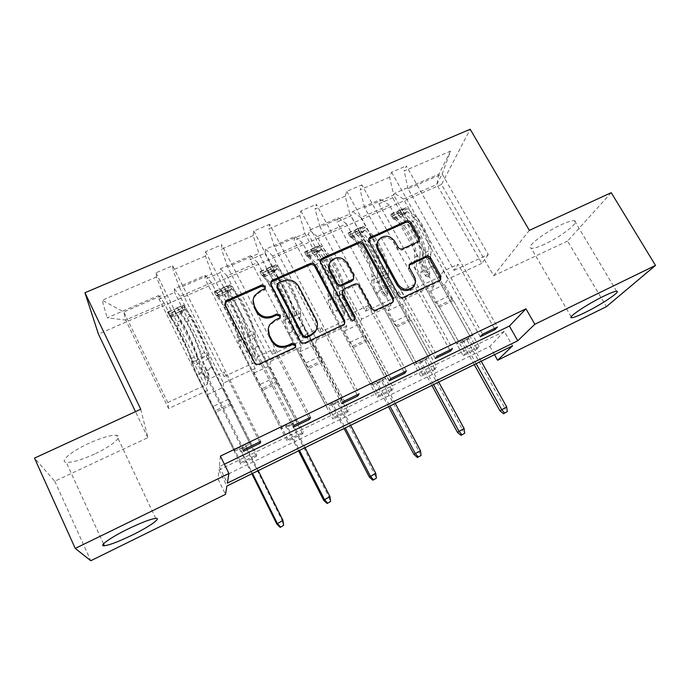 <?xml version="1.0" encoding="UTF-8"?>
<svg xmlns="http://www.w3.org/2000/svg" width="690" height="690" viewBox="0 0 690 690"><rect width="100%" height="100%" fill="white"/><g stroke="black" fill="none" stroke-linecap="round" stroke-linejoin="round"><path stroke-width="0.52" stroke-dasharray="3.45 2.59" d="M544.669 244.191C537.984 247.262 533.499 248.607 531.197 248.21C525.133 247.563 544.341 232.349 561.306 224.681C567.948 221.654 572.364 220.36 574.546 220.783C580.402 221.757 560.884 236.843 544.669 244.191M94.487 454.072C81.489 459.954 72.079 462.714 66.257 462.352C59.211 461.636 71.01 451.484 88.656 443.446C101.818 437.572 111.116 434.873 116.576 435.338C123.51 436.253 111.426 446.301 94.487 454.072M611.236 192.683L567.568 241.06L606.415 306.653M140.726 409.23L147.867 437.641L54.777 481.241L34.5 458.117M54.777 481.241L90.804 560.729M480.283 336.746L443.437 271.032L458.117 264.27L454.029 270.351L408.083 188.775L442.152 174.009L450.518 151.119L404.159 170.965L406.307 165.928L497.438 327.017M454.029 270.351L488.279 254.541L442.152 174.009L436.805 184.489L403.452 199.022L448.276 278.933L444.489 284.565L479.231 346.673L477.109 348.968L463.197 355.738L378.913 203.8L380.699 199.367L352.573 211.545L351.055 215.892L336.97 222.007L338.35 217.704L309.569 230.175L308.473 234.384L294.052 240.638L295.01 236.48L265.555 249.237L264.891 253.299L250.134 259.707L250.651 255.688L220.481 268.755L220.274 272.671L205.172 279.226L205.223 275.37L174.329 288.748L174.605 292.5L159.131 299.21L158.691 295.518L107.157 317.84L125.675 320.048L123.829 311.984L163.401 294.828L156.483 276.983L155.983 272.8L172.629 265.693L260.716 441.436M408.083 188.775L404.159 170.965M567.568 241.06L493.652 275.681L441.514 184.428L470.2 129.272M441.514 184.428L98.437 334.098M435.304 358.498L398.656 291.654L413.707 284.728L410.283 290.559L364.587 207.63L393.705 195.011L389.609 177.192L391.61 172.207L406.307 165.928M389.609 177.192L360.154 189.802L361.853 184.903L452.493 348.735M389.177 380.82L352.745 312.803L368.175 305.696L365.45 311.259L320.039 226.941L349.856 214.012L345.241 196.184L346.794 191.337L361.853 184.903M345.241 196.184L315.071 209.096L316.305 204.352L406.393 371.022M316.486 329.501L321.488 327.198L319.496 332.477L274.387 246.727L304.946 233.479L299.796 215.634L300.875 210.942L316.305 204.352M299.796 215.634L268.867 228.873L269.618 224.285L359.093 393.878M293.285 427.205L257.361 356.73L273.602 349.252L272.386 354.229L227.614 267.004L258.923 253.428L253.213 235.575L253.791 231.047L269.618 224.285M253.213 235.575L221.507 249.15L221.74 244.726L310.552 417.346M243.432 451.329L207.802 379.56L224.466 371.884L224.06 376.542L179.659 287.79L211.761 273.87L205.456 256.024L205.508 251.66L221.74 244.726M205.456 256.024L172.949 269.937L172.629 265.693M156.483 276.983L102.163 300.236L107.157 317.84M378.913 203.8L392.688 197.823L394.594 193.347L438.926 174.147L450.518 151.119M390.963 305.489L361.612 319.091L317.305 236.558L346.475 223.853L390.963 305.489L388.004 310.793L422.513 374.265L420.797 376.378L336.97 222.007M422.513 374.265L436.856 367.287L435.045 369.443L420.797 376.378M301.478 346.949L270.67 361.224L226.984 275.914L257.577 262.579L301.478 346.949L299.883 351.728L333.969 417.338L332.908 419.158L250.134 259.707M333.969 417.338L349.028 410.015L347.855 411.887L332.908 419.158M207.509 390.497L168.584 408.532L125.675 320.048L164.289 303.229L207.509 390.497L207.397 394.68L240.982 462.567L240.655 464.068L159.131 299.21M240.982 462.567L256.801 454.874L256.344 456.426L240.655 464.068M504.312 331.338L218.98 469.881L218.04 478.998L489.84 346.406L504.312 331.338L512.532 345.837M255.076 368.451L223.5 383.088L180.159 296.312L211.502 282.659L255.076 368.451L254.205 372.945L288.049 439.668L287.351 441.333L205.172 279.226M288.049 439.668L303.479 432.164L302.66 433.881L287.351 441.333M346.76 325.965L316.701 339.903L272.688 255.999L302.548 242.984L346.76 325.965L344.465 331.019L378.776 395.543L377.378 397.509L294.052 240.638M378.776 395.543L393.473 388.392L391.972 390.411L377.378 397.509M434.114 285.488L405.461 298.77L360.887 217.566L389.376 205.154L434.114 285.488L430.534 291.042L465.215 353.496L463.197 355.738M465.215 353.496L479.231 346.673M389.376 205.154L380.699 199.367M360.887 217.566L352.573 211.545M410.283 290.559L439.565 277.035L393.705 195.011M364.587 207.63L360.154 189.802M346.475 223.853L338.35 217.704M317.305 236.558L309.569 230.175M365.45 311.259L395.456 297.399L349.856 214.012M320.039 226.941L315.071 209.096M302.548 242.984L295.01 236.48M272.688 255.999L265.555 249.237M319.496 332.477L350.261 318.271L304.946 233.479M274.387 246.727L268.867 228.873M257.577 262.579L250.651 255.688M226.984 275.914L220.481 268.755M272.386 354.229L303.928 339.661L258.923 253.428M227.614 267.004L221.507 249.15M211.502 282.659L205.223 275.37M180.159 296.312L174.329 288.748M224.06 376.542L256.413 361.603L211.761 273.87M179.659 287.79L172.949 269.937M164.289 303.229L158.691 295.518M489.84 346.406L494.497 354.695M218.04 478.998L225.527 494.342M147.867 437.641L135.464 411.654M488.279 254.541L481.801 263.39L436.805 184.489L438.926 174.147M168.584 408.532L167.774 402.529L207.681 384.106L163.401 294.828M167.774 402.529L123.829 311.984L102.163 300.236M481.801 263.39L448.276 278.933M430.534 291.042L444.489 284.565M405.461 298.77L402.296 304.161L436.856 367.287M388.004 310.793L402.296 304.161M361.612 319.091L359.093 324.222L393.473 388.392M344.465 331.019L359.093 324.222M316.701 339.903L314.864 344.767L349.028 410.015M299.883 351.728L314.864 344.767M270.67 361.224L269.548 365.812L303.479 432.164M254.205 372.945L269.548 365.812M223.5 383.088L223.129 387.375L256.801 454.874M207.397 394.68L223.129 387.375M207.802 379.56L207.681 384.106M257.361 356.73L256.413 361.603M341.852 403.71L305.661 334.486L303.928 339.661M305.661 334.486L316.391 329.544M352.745 312.803L350.261 318.271M398.656 291.654L395.456 297.399M443.437 271.032L439.565 277.035M220.395 456.116L219.308 466.656L224.371 464.206M219.308 466.656L227.355 483.095M218.98 469.881L226.881 486.027M403.452 199.022L394.594 193.347M256.344 456.426L174.605 292.5M259.578 441.988L224.466 371.884M155.983 272.8L243.803 449.613M302.66 433.881L220.274 272.671M308.999 418.097L273.602 349.252M205.508 251.66L294.087 425.307M347.855 411.887L264.891 253.299M357.135 394.827L321.488 327.198M253.791 231.047L343.059 401.632M391.972 390.411L308.473 234.384M404.055 372.152L368.175 305.696M300.875 210.942L390.764 378.577M435.045 369.443L351.055 215.892M449.794 350.046L413.707 284.728M346.794 191.337L437.253 356.1M477.109 348.968L392.688 197.823M494.394 328.483L458.117 264.27M391.61 172.207L482.577 334.193M493.652 275.681L529.351 230.365M265.262 288.187L264.951 289.584L263.865 290.524L259.406 292.5L254.386 296.916L253.144 300.081M268.307 328.604L269.661 325.577L274.413 321.514L278.889 319.487L280.287 317.305M224.923 303.833L225.181 306.153L254.231 363.302C255.429 365.157 257.077 365.717 259.19 364.984L294.104 348.821L295.493 346.829M270.601 283.219L270.739 285.953L300.012 342.162C301.202 343.982 302.832 344.543 304.894 343.827L342.706 326.318L344.534 324.093M316.658 328.975L315.83 320.85L298.209 287.394C294.466 281.71 289.326 279.95 282.805 282.115L277.026 285.212M342.231 291.309L354.082 285.401C356.075 284.728 357.662 285.272 358.843 287.031L370.927 309.405C372.126 311.181 373.721 311.725 375.705 311.043L391.377 303.79L393.084 301.841M320.281 260.915L320.264 263.994L350.244 320.117C351.538 321.747 352.952 321.911 354.47 320.591L354.91 319.574M353.616 278.812L353.263 276.69L346.44 264.054C341.222 257.75 335.771 257.31 330.087 262.735L329.337 264.098M377.689 241.802L378.215 240.982C383.761 235.963 389.048 236.498 394.076 242.595L397.328 248.452C398.51 250.177 400.062 250.712 402.003 250.065L417.217 243.225L418.916 241.198M414.017 285.902C415.182 283.297 415.061 280.657 413.672 278.001L414.388 276.768M409.006 265.262L408.644 268.91L413.672 278.001M368.676 239.266L368.495 242.604L398.182 296.812C399.372 298.572 400.959 299.115 402.917 298.442L438.78 281.839L440.384 280.08M205.103 377.439L207.863 378.37L208.785 377.525L208.837 375.714L206.439 370.884C203.826 365.545 202.101 361.241 201.247 357.981L200.402 354.375L206.388 351.667L207.19 355.272C208.018 358.55 209.734 362.845 212.339 368.175L250.047 443.799L234.376 451.364L196.762 375.308L202.696 372.591L205.103 377.439L205.12 376.317L199.341 363.121L198.479 359.542L192.45 362.285L193.355 365.847L196.745 374.178L234.643 449.768L234.376 451.364M183.281 305.523L180.28 309.051L182.169 312.855L185.187 309.353L183.471 305.066L190.906 315.977C196.952 325.154 206.646 347.018 208.268 355.091L202.274 357.817L203.11 361.405L208.872 374.592L208.82 376.404L207.888 377.249L205.12 376.317M180.28 309.051L170.904 313.165L167.558 312.423L167.704 311.975L174.906 323.041C180.789 332.347 190.587 354.281 192.45 362.285M167.558 312.423L176.062 326.336C180.944 334.064 189.017 352.142 190.595 358.817L196.762 375.308M185.187 309.353L192.001 319.272C197.021 326.896 205.016 344.922 206.388 351.667M208.268 355.091L212.391 367.02L250.453 442.143L250.047 443.799M182.169 312.855L172.793 316.986L170.904 313.165M169.464 316.262L172.793 316.986M202.274 357.817C200.557 349.77 190.828 327.879 184.842 318.651L177.494 307.68L173.664 309.353L181.004 320.35C186.947 329.604 196.71 351.512 198.479 359.542M190.595 358.817L196.607 356.092C195.115 349.39 187.068 331.329 182.134 323.645L175.881 313.277L179.564 311.94L185.964 321.945C190.923 329.613 198.953 347.656 200.402 354.375M196.607 356.092L202.696 372.591M250.453 442.143L246.511 444.041L245.631 447.06L245.899 445.887L240.215 448.629L239.982 449.794L245.631 447.06L282.469 521.114L276.776 524.003M251.867 473.763L239.982 449.794L238.3 449.466L238.611 447.853L234.643 449.768M231.754 404.676L216.005 412.077M258.215 470.649L245.899 445.887L246.511 444.041L238.611 447.853L240.215 448.629L252.523 473.443M282.952 520.364L282.469 521.114L283.366 525.737M251.332 356.187L254.049 357.11L254.895 356.376L254.981 354.505L252.557 349.752C249.944 344.491 248.331 340.204 247.71 336.875L247.158 333.192L253.006 330.545L253.515 334.236C254.11 337.574 255.705 341.861 258.319 347.113L296.312 421.469L281.02 428.852L243.113 354.074L248.909 351.426L251.332 356.187L251.54 354.988L245.968 341.895L245.398 338.229L239.525 340.903L240.12 344.56L243.294 352.875L281.667 427.084L281.02 428.852M229.692 285.177L226.467 288.774L228.373 292.517L231.616 288.938L229.692 285.177L230.003 284.668L238.093 295.113C244.631 303.928 254.041 325.602 254.955 333.891L249.107 336.548L249.642 340.222L255.205 353.306L255.119 355.178L254.274 355.919L251.54 354.988M226.467 288.774L217.316 292.793L214.34 291.905L214.616 291.413L216.212 292.965L222.49 302.013C228.873 310.949 238.369 332.684 239.525 340.903M214.34 291.905L216.263 295.691L223.491 305.325C228.778 312.751 236.61 330.665 237.593 337.522L238.205 341.196C238.869 344.508 240.508 348.804 243.113 354.074M231.616 288.938L232.625 289.49L239.042 298.434C244.458 305.765 252.212 323.627 253.006 330.545M254.955 333.891L255.455 337.574L258.552 345.88L297.079 419.658L296.312 421.469M228.373 292.517L219.222 296.545L217.316 292.793M216.263 295.691L219.222 296.545M249.107 336.548C248.098 328.285 238.662 306.584 232.185 297.726L224.172 287.221L220.421 288.86L228.433 299.382C234.876 308.275 244.338 329.984 245.398 338.229M237.593 337.522L243.466 334.866C242.552 327.983 234.747 310.086 229.416 302.703L222.585 292.75L226.242 291.422L233.142 301.047C238.516 308.413 246.304 326.292 247.158 333.192M243.466 334.866L244.036 338.54C244.674 341.869 246.296 346.156 248.909 351.426M297.079 419.658L293.241 421.504L292.077 424.635L292.603 423.349L287.057 426.023L286.566 427.3L292.077 424.635L329.173 497.412L323.636 500.233M298.537 450.863L286.566 427.3L284.858 426.998L285.531 425.221L281.667 427.084M278.251 382.821L262.881 390.048M305.014 447.681L292.603 423.349L293.241 421.504L285.531 425.221L287.057 426.023L299.46 450.406M329.932 496.533L329.173 497.412L330.191 501.923M296.459 335.444L299.141 336.358L299.917 335.711L300.021 333.805L297.58 329.121C294.966 323.946 293.457 319.66 293.069 316.279L292.802 312.51L298.503 309.922L298.736 313.7C299.098 317.098 300.59 321.376 303.212 326.543L341.464 399.674L326.534 406.884L288.368 333.348L294.018 330.76L296.459 335.444L296.847 334.176L294.397 329.475L291.473 321.178L291.189 317.435L285.453 320.039L285.764 323.774L288.722 332.071L327.543 404.97L326.534 406.884M274.991 265.314L271.567 268.979L273.49 272.654L276.932 269.014L274.991 265.314L275.431 264.753L277.294 266.159L284.142 274.758C291.146 283.228 300.271 304.704 300.512 313.191L294.803 315.787L295.061 319.539L297.977 327.836L300.426 332.528L300.322 334.443L299.546 335.09L296.847 334.176M271.567 268.979L262.631 272.895L260.009 271.886L260.406 271.334L262.209 272.774L268.919 281.486C275.767 290.067 284.987 311.613 285.453 320.039M260.009 271.886L261.941 275.603L263.062 276.095L269.764 284.823C275.439 291.956 283.038 309.715 283.461 316.745L283.788 320.488C284.22 323.869 285.746 328.147 288.368 333.348M276.932 269.014L278.096 269.48L284.944 278.096C290.74 285.143 298.27 302.841 298.503 309.922M300.512 313.191L300.737 316.96L303.626 325.249L319.936 356.42L323.619 361.5L342.585 397.707L341.464 399.674M273.49 272.654L264.555 276.587L262.631 272.895M261.941 275.603L264.555 276.587M294.803 315.787C294.475 307.317 285.324 285.824 278.372 277.311L271.575 268.669L269.73 267.246L266.055 268.85L267.953 270.256L274.724 278.924C281.632 287.463 290.809 308.982 291.189 317.435M283.461 316.745L289.188 314.148C288.843 307.093 281.27 289.36 275.543 282.262L268.186 272.705L271.808 271.386L279.191 280.649C284.944 287.721 292.5 305.446 292.802 312.51M289.188 314.148L289.481 317.909C289.886 321.29 291.404 325.568 294.018 330.76M342.585 397.707L338.833 399.519L337.401 402.744L338.178 401.347L332.77 403.961L332.019 405.349L337.401 402.744L374.739 474.297L369.331 477.04M344.077 428.516L332.019 405.349L330.286 405.073L331.312 403.15L327.543 404.97M323.619 361.5L308.62 368.546M350.675 425.273L338.178 401.347L338.833 399.519L331.312 403.15L332.77 403.961L345.25 427.938M375.748 473.297L374.739 474.297L375.852 478.688M340.524 315.183L343.172 316.089L343.887 315.52L344.008 313.588L341.55 308.982C338.928 303.876 337.531 299.607 337.358 296.165L337.35 292.319L342.921 289.8L342.887 293.647C343.042 297.097 344.422 301.366 347.044 306.464L385.546 378.405L370.97 385.443L332.546 313.105L338.065 310.578L340.524 315.183L341.084 313.855L338.618 309.224L335.901 300.952L335.883 297.131L330.286 299.676L330.329 303.488L333.072 311.768L349.459 342.594L353.263 347.562L372.307 383.381L370.97 385.443M319.228 245.916L315.606 249.642L317.547 253.264L321.186 249.564L319.228 245.916L319.781 245.312L321.833 246.606L329.096 254.895C336.539 263.028 345.388 284.306 344.991 292.991L339.42 295.527L339.411 299.356L342.111 307.628L344.577 312.251L344.457 314.183L343.749 314.761L341.084 313.855M315.606 249.642L306.886 253.472L304.601 252.333L305.109 251.738L307.102 253.066L314.235 261.458C321.531 269.704 330.476 291.051 330.286 299.676M304.601 252.333L306.55 255.999L307.818 256.413L314.933 264.813C320.979 271.67 328.354 289.265 328.233 296.459L328.285 300.279C328.509 303.712 329.923 307.99 332.546 313.105M321.186 249.564L322.497 249.953L329.751 258.25C335.909 265.012 343.215 282.564 342.921 289.8M344.991 292.991L344.948 296.829L347.631 305.101L364.044 335.763L367.908 340.679L386.995 376.3L385.546 378.405M317.547 253.264L308.818 257.103L306.886 253.472M306.55 255.999L308.818 257.103M339.42 295.527C339.739 286.868 330.846 265.555 323.463 257.379L316.244 249.055L314.217 247.745L310.612 249.323L312.717 250.608L320.583 259.794M320.652 259.871C327.905 268.626 336.125 288.799 335.883 297.131M328.233 296.459L333.822 293.923C334.02 286.712 326.663 269.135 320.574 262.312L312.699 253.135L316.296 251.824L324.136 260.734C330.251 267.539 337.582 285.108 337.35 292.319M333.822 293.923L333.848 297.752C334.046 301.194 335.452 305.463 338.065 310.578M386.995 376.3L383.329 378.06L381.639 381.38L382.657 379.88L377.378 382.433L376.386 383.916L381.639 381.38L419.201 451.743L413.922 454.417M388.513 406.703L376.386 383.916L374.627 383.675L375.99 381.605L372.307 383.381M367.908 340.679L353.263 347.562M395.232 403.409L382.657 379.88L383.329 378.06L375.99 381.605L377.378 382.433L389.936 406.005M420.452 450.622L419.201 451.743L420.408 456.021M383.562 295.398L386.184 296.295L386.831 295.786L386.969 293.837L384.494 289.308C381.872 284.28 380.578 280.011 380.604 276.518L380.854 272.61L386.297 270.144L386.012 274.068C385.96 277.561 387.237 281.822 389.867 286.842L428.585 357.636L414.345 364.501L375.705 293.336L381.096 290.861L383.562 295.398L384.287 294L381.812 289.455C380.112 286.195 379.276 283.443 379.293 281.201L379.535 277.302L374.058 279.786L373.851 283.676C373.851 285.919 374.696 288.67 376.395 291.93L392.877 322.264L396.853 327.069L416.01 362.302L414.345 364.501M362.448 226.976L358.636 230.745L360.585 234.315L364.406 230.555L362.448 226.976L363.104 226.32L365.329 227.51L372.98 235.488C380.837 243.303 389.436 264.399 388.427 273.266L382.976 275.733L382.717 279.64C382.691 281.882 383.528 284.634 385.218 287.885L387.702 292.439L387.573 294.389L386.918 294.906L384.287 294M358.636 230.745L350.115 234.488L348.148 233.237L348.778 232.599L350.943 233.824L358.464 241.905C366.192 249.823 374.868 270.989 374.058 279.786M348.148 233.237L350.115 236.843L351.529 237.179L359.033 245.278C365.424 251.867 372.591 269.307 371.953 276.647L371.755 280.545C371.763 284.021 373.074 288.291 375.705 293.336M364.406 230.555L365.873 230.874L373.497 238.869C380.009 245.364 387.099 262.761 386.297 270.144M388.427 273.266L388.134 277.173C388.091 279.424 388.91 282.176 390.609 285.419L407.126 315.597L411.154 320.35L430.344 355.385L428.585 357.636M360.585 234.315L352.055 238.067L350.115 234.488M350.115 236.843L352.055 238.067M382.976 275.733C383.916 266.901 375.291 245.778 367.477 237.921L359.878 229.899L357.67 228.701L354.134 230.244L356.428 231.417L363.992 239.464C371.772 247.339 380.423 268.479 379.535 277.302M371.953 276.647L377.413 274.172C378.12 266.814 370.978 249.392 364.544 242.837L356.178 234.022L359.749 232.72L368.012 241.293C374.48 247.831 381.596 265.245 380.854 272.61M377.413 274.172L377.18 278.07C377.171 281.563 378.474 285.824 381.096 290.861M430.344 355.385L426.774 357.11L424.833 360.525L426.084 358.921L420.926 361.413L419.701 363L424.833 360.525L462.602 429.723L457.444 432.337M431.897 385.408L419.701 363L417.916 362.776L419.606 360.568L416.01 362.302M411.154 320.35L396.853 327.069M438.719 382.062L426.084 358.921L426.774 357.11L419.606 360.568L420.926 361.413L433.553 384.597M464.077 428.49L462.602 429.723L463.896 433.906M425.618 276.069L428.205 276.957L428.801 276.5L428.939 274.542L426.454 270.083C423.832 265.124 422.634 260.872 422.858 257.327L423.349 253.351L428.663 250.944L428.145 254.929C427.895 258.483 429.077 262.726 431.707 267.677L470.615 337.341L456.711 344.051L417.864 274.016L423.134 271.601L425.618 276.069L426.498 274.611L424.005 270.135C422.306 266.918 421.53 264.175 421.676 261.898L422.159 257.939L416.82 260.363L416.363 264.322C416.234 266.59 417.019 269.341 418.718 272.559L435.287 302.41L439.427 307.059L458.678 341.723L456.711 344.051M404.668 208.458L400.683 212.287L402.641 215.798L406.643 211.985L404.668 208.458L405.427 207.768L407.825 208.854L415.837 216.548C424.1 224.052 432.44 244.967 430.845 253.989L425.532 256.413L425.023 260.38C424.868 262.657 425.644 265.4 427.343 268.608L429.836 273.085L429.697 275.043L429.094 275.508L426.498 274.611M400.683 212.287L392.351 215.944L390.704 214.581L391.428 213.9L393.774 215.03L401.666 222.81C409.791 230.417 418.218 251.393 416.82 260.363M390.704 214.581L392.67 218.126L394.223 218.394L402.098 226.199C408.825 232.53 415.777 249.815 414.656 257.292L414.207 261.26C414.017 264.796 415.242 269.048 417.864 274.016M406.643 211.985L408.238 212.235L416.234 219.938C423.065 226.182 429.956 243.423 428.663 250.944M430.845 253.989L430.31 257.965C430.146 260.251 430.905 262.994 432.604 266.193L449.207 295.889L453.399 300.495L472.685 334.969L470.615 337.341M402.641 215.798L394.309 219.472L392.351 215.944M392.67 218.126L394.309 219.472M425.532 256.413C427.05 247.399 418.675 226.467 410.464 218.92L402.494 211.192L400.122 210.088L396.647 211.606L399.122 212.675L407.065 220.429C415.242 227.993 423.634 248.943 422.159 257.939M414.656 257.292L419.986 254.877C421.176 247.382 414.25 230.106 407.48 223.81L398.656 215.34L402.192 214.055L410.878 222.309C417.666 228.588 424.583 245.847 423.349 253.351M419.986 254.877L419.52 258.845C419.304 262.39 420.512 266.642 423.134 271.601M472.685 334.969L469.191 336.651L467.156 339.014L467.018 340.153L468.484 338.454L463.447 340.886L462.007 342.568L467.018 340.153L504.968 408.23L499.94 410.783M474.263 364.622L462.007 342.568L460.204 342.369L462.188 340.032L458.678 341.723M453.399 300.495L439.427 307.059M481.189 361.224L468.484 338.454L469.191 336.651L462.188 340.032L463.447 340.886L476.143 363.699M506.667 406.893L504.968 408.23L506.348 412.31M259.406 292.5L259.613 291.284M278.889 319.487L279.157 318.349M274.413 321.514L274.672 320.384M294.104 348.821L294.423 347.786M259.19 364.984L259.397 363.992M254.231 363.302L254.42 362.302M225.181 306.153L225.268 304.971M263.865 290.524L264.08 289.3M342.706 326.318L343.189 325.214M304.894 343.827L305.256 342.775M300.012 342.162L300.348 341.102M270.739 285.953L270.98 284.711M278.148 284.185L278.415 282.943M315.83 320.85L316.227 319.729M298.209 287.394L298.546 286.16M282.805 282.115L283.09 280.873M391.377 303.79L392.015 302.625M375.705 311.043L376.3 309.896M370.927 309.405L371.505 308.249M358.843 287.031L359.378 285.815M354.082 285.401L354.6 284.177M343.603 290.145L344.086 288.938M350.244 320.117L350.753 318.996M320.264 263.994L320.669 262.7M346.44 264.054L346.923 262.761M353.263 276.69L353.772 275.439M417.217 243.225L417.933 241.888M402.003 250.065L402.667 248.745M397.328 248.452L397.975 247.124M394.076 242.595L394.723 241.25M408.644 268.91L409.334 267.642M438.78 281.839L439.573 280.614M402.917 298.442L403.598 297.261M398.182 296.812L398.846 295.63M368.495 242.604L369.055 241.259M183.204 305.618L167.644 312.441M169.55 316.279L185.11 309.439M181.004 320.35L174.906 323.041M176.062 326.336L182.134 323.645M202.705 371.453L196.745 374.178M228.459 399.243L212.779 406.591M212.391 367.02L206.457 369.737M206.439 370.884L212.339 368.175M199.341 363.121L193.355 365.847M209.07 358.697L203.11 361.405M191.501 362.405L197.478 359.688M201.247 357.981L207.19 355.272M190.906 315.977L184.842 318.651M185.964 321.945L192.001 319.272M175.122 311L169.093 313.648M170.249 316.926L176.261 314.286M184.929 306.696L178.926 309.327M180.055 312.613L186.033 309.983M230.848 403.4L215.125 410.783M175.778 313.605L173.664 309.353M179.564 311.94L177.451 307.688M208.872 374.592L208.837 375.714M229.606 285.272L214.418 291.93M216.332 295.708L231.53 289.032M228.433 299.382L222.49 302.013M223.491 305.325L229.416 302.703M249.107 350.21L243.294 352.875M274.758 377.568L259.449 384.735M258.552 345.88L252.773 348.528M252.557 349.752L258.319 347.113M245.968 341.895L240.12 344.56M255.455 337.574L249.642 340.222M238.205 341.196L244.036 338.54M247.71 336.875L253.515 334.236M238.093 295.113L232.185 297.726M233.142 301.047L239.042 298.434M222.102 290.378L216.212 292.965M217.221 296.269L223.086 293.681M231.668 286.178L225.811 288.748M226.786 292.06L232.625 289.49M277.251 381.613L261.907 388.815M222.551 293.043L220.421 288.86M226.242 291.422L224.112 287.238M255.205 353.306L254.981 354.505M274.905 265.409L260.078 271.912M262.01 275.629L276.845 269.109M274.724 278.924L268.919 281.486M269.764 284.823L275.543 282.262M294.397 329.475L288.722 332.071M319.936 356.42L304.997 363.414M303.626 325.249L297.977 327.836M297.58 329.121L303.212 326.543M291.473 321.178L285.764 323.774M300.737 316.96L295.061 319.539M283.788 320.488L289.481 317.909M293.069 316.279L298.736 313.7M284.142 274.758L278.372 277.311M279.191 280.649L284.944 278.096M267.953 270.256L262.209 272.774M263.062 276.095L268.789 273.576M277.294 266.159L271.575 268.669M272.395 271.989L278.096 269.48M322.532 360.344L307.559 367.382M268.203 272.973L266.055 268.85M271.808 271.386L269.661 267.272M300.426 332.528L300.021 333.805M319.142 246.011L304.661 252.359M306.602 256.016L321.091 249.651M319.893 258.957L314.235 261.458M314.933 264.813L320.574 262.312M338.618 309.224L333.072 311.768M364.044 335.763L349.459 342.594M347.631 305.101L342.111 307.628M341.55 308.982L347.044 306.464M335.901 300.952L330.329 303.488M344.948 296.829L339.411 299.356M328.285 300.279L333.848 297.752M337.358 296.165L342.887 293.647M329.096 254.895L323.463 257.379M324.136 260.734L329.751 258.25M312.717 250.608L307.102 253.066M307.818 256.413L313.415 253.946M321.833 246.606L316.244 249.055M316.934 252.402L322.497 249.953M366.744 339.584L352.124 346.449M312.777 253.368L310.612 249.323M316.296 251.824L314.131 247.779M344.577 312.251L344.008 313.588M362.345 227.07L348.2 233.272M350.158 236.868L364.311 230.65M363.992 239.464L358.464 241.905M359.033 245.278L364.544 242.837M381.812 289.455L376.395 291.93M407.126 315.597L392.877 322.264M390.609 285.419L385.218 287.885M384.494 289.308L389.867 286.842M379.293 281.201L373.851 283.676M388.134 277.173L382.717 279.64M371.755 280.545L377.18 278.07M380.604 276.518L386.012 274.068M372.98 235.488L367.477 237.921M368.012 241.293L373.497 238.869M356.428 231.417L350.943 233.824M351.529 237.179L356.989 234.781M365.329 227.51L359.878 229.899M360.43 233.263L365.873 230.874M409.912 319.315L395.637 326.016M356.307 234.229L354.134 230.244M359.749 232.72L357.567 228.735M387.702 292.439L386.969 293.837M404.564 208.553L390.738 214.616M392.714 218.161L406.539 212.08M407.065 220.429L401.666 222.81M402.098 226.199L407.48 223.81M424.005 270.135L418.718 272.559M449.207 295.889L435.287 302.41M432.604 266.193L427.343 268.608M426.454 270.083L431.707 267.677M421.676 261.898L416.363 264.322M430.31 257.965L425.023 260.38M414.207 261.26L419.52 258.845M422.858 257.327L428.145 254.929M415.837 216.548L410.464 218.92M410.878 222.309L416.234 219.938M399.122 212.675L393.774 215.03M394.223 218.394L399.562 216.048M407.825 208.854L402.494 211.192M402.926 214.573L408.238 212.235M452.088 299.512L438.141 306.058M398.837 215.53L396.647 211.606M402.192 214.055L400.01 210.131M429.836 273.085L428.939 274.542M571.199 316.788L531.197 248.21M103.526 543.832L66.257 462.352M155.681 518.388L116.576 435.338M616.593 291.258L574.546 220.783M254.386 296.916L254.576 295.708M279.916 318.616L280.183 317.478M269.661 325.577L269.894 324.464M295.061 348.027L295.389 346.992M264.951 289.584L265.167 288.351M343.948 325.326L344.439 324.222M277.095 285.099L277.354 283.857M392.507 302.91L393.162 301.746M342.3 291.206L342.783 289.99M354.47 320.591L354.996 319.479M330.087 262.735L330.519 261.432M378.215 240.982L378.81 239.628M439.815 281.063L440.617 279.838M418.373 242.337L419.089 240.991M167.704 311.975L173.708 309.344M177.494 307.68L183.471 305.066M169.542 316.072L175.881 313.277M178.977 311.923L185.282 309.146M175.734 313.389L173.733 309.353M208.82 376.404L208.785 377.525M214.616 291.413L220.481 288.843M224.172 287.221L230.003 284.668M216.401 295.467L222.585 292.75M225.604 291.422L231.771 288.713M222.482 292.827L220.472 288.877M255.119 355.178L254.895 356.376M260.406 271.334L266.124 268.833M269.73 267.246L275.431 264.753M262.14 275.362L268.186 272.705M271.127 271.403L277.147 268.764M268.108 272.766L266.081 268.884M300.322 334.443L299.917 335.711M305.109 251.738L310.698 249.288M314.217 247.745L319.781 245.312M306.8 255.723L312.699 253.135M315.58 251.867L321.454 249.28M312.648 253.17L310.621 249.366M344.457 314.183L343.887 315.52M348.778 232.599L354.237 230.21M357.67 228.701L363.104 226.32M350.416 236.549L356.178 234.013M358.99 232.78L364.725 230.262M356.152 234.039L354.117 230.313M387.573 294.389L386.831 295.786M391.428 213.9L396.767 211.563M400.122 210.088L405.427 207.768M393.024 217.816L398.656 215.34M401.408 214.133L407.014 211.675M398.648 215.358L396.603 211.692M429.697 275.043L428.801 276.5"/><path stroke-width="1.03" d="M265.227 286.117L261.829 284.961L226.984 300.366L225.32 301.866L225.268 304.971L254.42 362.302C255.619 364.165 257.275 364.734 259.397 363.992L294.423 347.786L295.389 346.992L295.553 344.5L292.112 343.327L287.618 345.397C280.942 347.717 275.69 345.932 271.86 340.041L269.411 335.271C267.642 331.536 267.798 327.94 269.894 324.464L274.672 320.384L280.183 317.478L280.295 315.123L276.88 313.959L272.395 315.977C265.728 318.237 260.51 316.451 256.723 310.638L254.308 305.929C252.635 302.436 252.721 299.029 254.576 295.708L259.613 291.284L265.167 288.351L265.227 286.117M265.262 288.187L265.012 287.351L261.622 286.195L226.889 301.565L224.923 303.833M295.493 346.829L295.225 345.543L291.801 344.379L287.316 346.449L287.618 345.397M280.287 317.305L280.019 316.262L276.612 315.106L272.145 317.124L272.395 315.977M584.844 312.648C578.142 315.916 573.769 317.607 571.734 317.711C566.283 318.271 586.724 304.394 603.716 296.191C610.374 292.965 614.669 291.318 616.593 291.258C621.768 290.982 601.068 304.808 584.844 312.648M132.126 535.13C119.059 541.443 109.822 544.988 104.414 545.764C97.911 546.506 110.521 537.458 128.297 528.842C141.528 522.502 150.653 519.018 155.681 518.388C162.029 517.811 149.178 526.832 132.126 535.13M417.933 241.888L419.089 240.991L419.287 237.576L410.955 222.689C409.782 220.99 408.23 220.455 406.315 221.076L369.193 237.964L369.055 241.259L398.846 295.63C400.045 297.399 401.632 297.942 403.598 297.261L440.617 279.838L440.91 276.207L430.681 257.931C429.482 256.206 427.921 255.662 425.997 256.318L409.567 264.141L409.334 267.642L414.388 276.768C416.113 280.226 415.872 283.426 413.655 286.376C408.031 290.99 402.813 290.292 398.009 284.271L378.387 248.538C376.809 245.381 376.947 242.414 378.81 239.628C384.365 234.591 389.669 235.135 394.723 241.25L397.975 247.124C399.165 248.849 400.726 249.392 402.667 248.745L417.933 241.888M75.245 548.421L34.5 458.117L140.726 409.23L84.948 292.741L470.2 129.272L529.351 230.365L611.236 192.683L655.5 265.409L606.415 306.653L497.619 360.266L512.532 345.837L226.881 486.027L225.527 494.342L90.804 560.729L75.245 548.421L228.916 473.469L227.355 483.095L517.767 340.765L534.828 324.265L655.5 265.409M224.371 464.206L509.401 326.042L525.952 308.81L220.395 456.116L228.916 473.469M525.952 308.81L534.828 324.265M315.14 265.15C313.967 263.39 312.372 262.838 310.353 263.502L272.602 280.192L271.066 281.529L270.98 284.711L300.348 341.102C301.547 342.93 303.186 343.491 305.256 342.775L344.439 324.222L344.707 320.626L315.14 265.15L314.752 266.435C313.579 264.684 311.992 264.141 309.983 264.796L272.36 281.442L270.601 283.219M322.196 258.267L358.955 242.018C360.922 241.371 362.5 241.914 363.673 243.639L393.438 298.123L393.162 301.746L392.015 302.625L376.3 309.896C374.308 310.586 372.704 310.034 371.505 308.249L359.378 285.815C358.188 284.047 356.601 283.495 354.6 284.177L344.086 288.938L342.783 289.99L342.585 293.44L355.186 316.952L354.996 319.479C353.47 320.798 352.055 320.634 350.753 318.996L320.669 262.7L320.781 259.449L322.196 258.267L321.781 259.578L358.429 243.363L358.955 242.018M84.948 292.741L98.437 334.098L135.464 411.654M494.497 354.695L497.619 360.266M509.401 326.042L517.767 340.765M495.032 329.613L480.283 336.746L482.577 334.193L497.438 327.017L495.032 329.613L494.394 328.483M450.423 351.193L435.304 358.498L437.253 356.1L452.493 348.735L450.423 351.193L449.794 350.046M404.685 373.316L389.177 380.82L390.764 378.577L406.393 371.022L404.685 373.316L404.055 372.152M357.765 396.017L341.852 403.71L343.059 401.632L359.093 393.878L357.765 396.017L357.135 394.827M309.62 419.304L293.285 427.205L294.087 425.307L310.552 417.346L309.62 419.304L308.999 418.097M260.199 443.213L243.432 451.329L243.803 449.613L260.716 441.436L260.199 443.213L259.578 441.988M253.144 300.081L254.308 305.929M272.145 317.124C265.503 319.366 260.303 317.598 256.533 311.802L254.118 307.11M268.307 328.604L269.411 335.271M287.316 346.449C280.657 348.752 275.422 346.975 271.619 341.11L269.169 336.358M344.534 324.093L344.215 321.738L314.752 266.435M278.415 282.943L277.354 283.857L277.285 286.109L303.082 335.521L306.507 336.686L311.199 334.521L315.477 331.045C317.883 327.457 318.133 323.688 316.227 319.729L298.546 286.16C294.785 280.459 289.627 278.7 283.09 280.873L278.415 282.943M277.026 285.212L277.026 287.342L277.285 286.109M316.658 328.975L315.08 332.132L310.819 335.599L306.144 337.764L302.729 336.599L277.026 287.342M393.084 301.841L392.791 299.305L363.13 244.985C361.957 243.26 360.387 242.725 358.429 243.363M342.231 291.309L342.102 294.639L354.66 318.073L355.186 316.952M354.91 319.574L354.66 318.073M346.923 262.761C341.688 256.439 336.22 255.999 330.519 261.432C328.768 264.236 328.647 267.168 330.165 270.247L336.996 282.995C338.178 284.772 339.782 285.315 341.783 284.642L353.582 278.855L353.772 275.439L346.923 262.761M329.337 264.098C328.337 266.564 328.466 269.04 329.725 271.515L330.165 270.247M353.616 278.812L351.788 281.132L341.309 285.867C339.308 286.54 337.712 285.996 336.53 284.228L329.725 271.515M321.781 259.578L320.281 260.915M377.689 241.802C376.343 244.415 376.386 247.106 377.801 249.858L378.387 248.538M414.017 285.902L412.939 287.583C407.333 292.189 402.141 291.49 397.354 285.488L377.801 249.858M440.384 280.08L440.108 277.449L429.913 259.216C428.723 257.499 427.17 256.965 425.247 257.612L409.006 265.262M418.916 241.198L418.571 238.93L410.265 224.086C409.092 222.387 407.548 221.852 405.634 222.482L368.676 239.266M280.209 527.35L283.642 525.332L280.209 527.35L276.776 524.003L282.952 520.364L258.215 470.649M280.468 526.944L277.233 523.261L252.523 473.443M276.776 524.003L251.867 473.763M282.952 520.364L283.642 525.332M327.103 503.493L330.613 501.449L327.103 503.493L323.636 500.233L329.932 496.533L305.014 447.681M327.517 503.019L324.352 499.362L299.46 450.406M323.636 500.233L298.537 450.863M329.932 496.533L330.613 501.449M372.841 480.223L376.412 478.144L372.841 480.223L369.331 477.04L375.748 473.297L350.675 425.273M373.402 479.679L370.314 476.048L345.25 427.938M369.331 477.04L344.077 428.516M375.748 473.297L376.412 478.144M417.467 457.522L421.107 455.417L417.467 457.522L413.922 454.417L420.452 450.622L395.232 403.409M418.157 456.909L415.147 453.313L389.936 406.005M413.922 454.417L388.513 406.703M420.452 450.622L421.107 455.417M461.024 435.364L464.724 433.234L461.024 435.364L457.444 432.337L464.077 428.49L438.719 382.062M461.843 434.691L458.902 431.121L433.553 384.597M457.444 432.337L431.897 385.408M464.077 428.49L464.724 433.234M503.545 413.733L507.297 411.576L503.545 413.733L499.94 410.783L506.667 406.893L481.189 361.224M504.493 413L501.613 409.455L476.143 363.699M499.94 410.783L474.263 364.622M506.667 406.893L507.297 411.576M261.622 286.195L261.829 284.961M291.801 344.379L292.112 343.327M276.612 315.106L276.88 313.959M256.533 311.802L256.723 310.638M271.619 341.11L271.86 340.041M226.889 301.565L226.984 300.366M344.215 321.738L344.707 320.626M272.36 281.442L272.602 280.192M309.983 264.796L310.353 263.502M302.729 336.599L303.082 335.521M306.144 337.764L306.507 336.686M310.819 335.599L311.199 334.521M363.13 244.985L363.673 243.639M392.791 299.305L393.438 298.123M342.102 294.639L342.585 293.44M336.53 284.228L336.996 282.995M341.309 285.867L341.783 284.642M351.788 281.132L352.297 279.899M397.354 285.488L398.009 284.271M410.015 264.537L410.714 263.252M425.247 257.612L425.997 256.318M429.913 259.216L430.681 257.931M440.108 277.449L440.91 276.207M369.926 238.283L370.487 236.92M405.634 222.482L406.315 221.076M410.265 224.086L410.955 222.689M418.571 238.93L419.287 237.576M571.734 317.711L571.199 316.788M104.414 545.764L103.526 543.832M225.233 303.057L225.32 301.866M270.825 282.779L271.066 281.529M315.08 332.132L315.477 331.045M353.073 280.097L353.582 278.855M320.376 260.751L320.781 259.449M412.939 287.583L413.655 286.376M409.067 265.055L409.567 264.141M368.684 239.197L369.193 237.964"/></g></svg>
